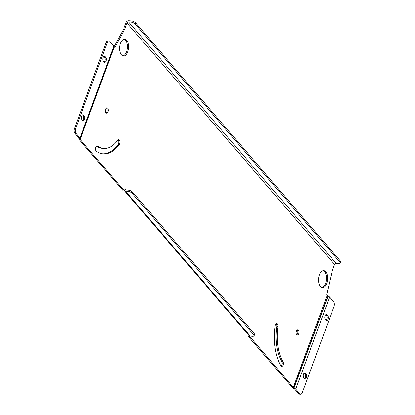 <?xml version="1.0" encoding="UTF-8"?>
<svg xmlns="http://www.w3.org/2000/svg" width="415" height="415" viewBox="0 0 415 415"><rect width="100%" height="100%" fill="white"/><g stroke="black" fill="none" stroke-linecap="round" stroke-linejoin="round"><path stroke-width="0.62" d="M118.062 139.808A2.713 1.447 -85.6 0 1 118.477 143.616A2.713 1.447 -85.6 0 1 118.088 144.363A43.419 23.136 -85.6 0 1 102.744 153.815M119.619 143.704A2.713 1.447 -85.6 0 1 119.235 144.451A43.419 23.136 -85.6 0 1 103.314 153.872A43.419 23.136 -85.6 0 1 96.347 151.205A2.713 1.447 -85.6 0 1 95.6 148.134A2.713 1.447 -85.6 0 1 97.198 145.961A2.713 1.447 -85.6 0 1 97.634 146.127A37.993 20.247 94.4 0 0 103.729 148.456A37.993 20.247 94.4 0 0 117.658 140.218A2.713 1.447 -85.6 0 1 118.654 139.627A2.713 1.447 -85.6 0 1 119.619 143.704M276.141 323.705A2.713 1.447 -85.6 0 1 276.784 326.579A37.993 20.247 94.4 0 0 281.759 361.574A2.713 1.447 -85.6 0 1 281.884 365.008A2.713 1.447 -85.6 0 1 281.09 366.165M283.03 365.091A2.713 1.447 -85.6 0 1 281.645 366.429A2.713 1.447 -85.6 0 1 280.805 365.791A43.419 23.136 -85.6 0 1 275.119 325.796A2.713 1.447 -85.6 0 1 276.732 323.529A2.713 1.447 -85.6 0 1 277.931 326.667A37.993 20.247 94.4 0 0 282.906 361.662A2.713 1.447 -85.6 0 1 283.03 365.091M124.152 39.16A8.482 4.518 -85.6 0 1 126.611 51.782A8.482 4.518 -85.6 0 1 122.866 55.937M120.407 43.321A8.482 4.518 -85.6 0 1 124.728 39.14A8.482 4.518 -85.6 0 1 127.758 51.87A8.482 4.518 -85.6 0 1 123.437 56.051A8.482 4.518 -85.6 0 1 120.407 43.321M323.155 270.668A8.482 4.518 -85.6 0 1 325.614 283.289A8.482 4.518 -85.6 0 1 321.869 287.445M319.41 274.829A8.482 4.518 -85.6 0 1 323.731 270.647A8.482 4.518 -85.6 0 1 326.761 283.378A8.482 4.518 -85.6 0 1 322.439 287.559A8.482 4.518 -85.6 0 1 319.41 274.829M297.218 329.909A2.713 1.447 -85.6 0 1 297.628 333.717A2.713 1.447 -85.6 0 1 296.834 334.874M296.424 331.066A2.713 1.447 -85.6 0 1 297.804 329.733A2.713 1.447 -85.6 0 1 298.774 333.805A2.713 1.447 -85.6 0 1 297.389 335.144A2.713 1.447 -85.6 0 1 296.424 331.066M106.427 107.957A2.713 1.447 -85.6 0 1 106.837 111.765A2.713 1.447 -85.6 0 1 106.043 112.922M105.633 109.114A2.713 1.447 -85.6 0 1 107.013 107.776A2.713 1.447 -85.6 0 1 107.983 111.848A2.713 1.447 -85.6 0 1 106.598 113.186A2.713 1.447 -85.6 0 1 105.633 109.114M103.9 56.435A2.713 1.447 -85.6 0 1 103.999 56.539L104.585 57.223A2.713 1.447 -85.6 0 1 104.902 60.927A2.713 1.447 -85.6 0 1 104.108 62.089M106.048 61.015A2.713 1.447 -85.6 0 1 104.663 62.354A2.713 1.447 -85.6 0 1 104.015 61.985L103.423 61.301A2.713 1.447 -85.6 0 1 102.936 58.204A2.713 1.447 -85.6 0 1 104.492 56.258A2.713 1.447 -85.6 0 1 105.145 56.627L105.732 57.312A2.713 1.447 -85.6 0 1 106.048 61.015M82.403 114.867A2.713 1.447 -85.6 0 1 82.502 114.971L83.088 115.655A2.713 1.447 -85.6 0 1 83.405 119.359A2.713 1.447 -85.6 0 1 82.611 120.521M84.551 119.447A2.713 1.447 -85.6 0 1 83.166 120.786A2.713 1.447 -85.6 0 1 82.512 120.417L81.926 119.733A2.713 1.447 -85.6 0 1 81.439 116.636A2.713 1.447 -85.6 0 1 82.995 114.69A2.713 1.447 -85.6 0 1 83.648 115.059L84.235 115.744A2.713 1.447 -85.6 0 1 84.551 119.447M304.335 373.049A2.713 1.447 -85.6 0 1 304.434 373.152L305.02 373.837A2.713 1.447 -85.6 0 1 305.336 377.541A2.713 1.447 -85.6 0 1 304.543 378.703M306.483 377.629A2.713 1.447 -85.6 0 1 305.098 378.968A2.713 1.447 -85.6 0 1 304.444 378.599L303.858 377.915A2.713 1.447 -85.6 0 1 303.37 374.818A2.713 1.447 -85.6 0 1 304.926 372.872A2.713 1.447 -85.6 0 1 305.575 373.241L306.166 373.925A2.713 1.447 -85.6 0 1 306.483 377.629M325.832 314.617A2.713 1.447 -85.6 0 1 325.931 314.72L326.517 315.405A2.713 1.447 -85.6 0 1 326.833 319.109A2.713 1.447 -85.6 0 1 326.04 320.271M327.98 319.197A2.713 1.447 -85.6 0 1 326.595 320.536A2.713 1.447 -85.6 0 1 325.946 320.167L325.355 319.483A2.713 1.447 -85.6 0 1 324.867 316.386A2.713 1.447 -85.6 0 1 326.423 314.44A2.713 1.447 -85.6 0 1 327.077 314.809L327.663 315.493A2.713 1.447 -85.6 0 1 327.98 319.197M96.617 146.132A37.993 20.247 94.4 0 0 102.583 148.368L103.729 148.456M300.616 394.25L299.469 394.162A3.393 1.805 -85.6 0 1 298.655 393.7L299.801 393.788A3.393 1.805 94.4 0 0 300.616 394.25A3.393 1.805 94.4 0 0 302.343 392.58L334.023 306.472A3.393 1.805 94.4 0 0 333.629 301.84L329.598 297.15A2.713 1.079 -159.8 0 0 328.099 296.134L327.886 296.04A1.359 0.54 20.2 0 1 327.134 295.532L326.641 294.956L332.285 270.647L334.573 264.428A1.359 1.012 139.3 0 1 336.145 263.349L338.438 263.525A3.393 1.349 -159.8 0 0 340.15 262.986A3.393 1.349 -159.8 0 0 339.828 262.031L135.238 24.023A3.393 1.349 -159.8 0 0 130.907 22.094L131.337 20.926L129.044 20.75A2.713 2.028 -40.7 0 0 125.895 22.913L123.608 29.128L114.099 46.662M298.655 393.7L294.624 389.011A1.359 0.54 20.2 0 0 293.872 388.502L293.664 388.409A2.713 1.079 -159.8 0 1 292.16 387.392L247.905 335.906L248.315 334.801M123.271 190.916L79.021 139.435A2.713 1.079 -159.8 0 1 78.762 138.672A2.713 1.079 -159.8 0 1 78.86 138.517L80.085 139.061A1.359 0.54 -159.8 0 0 80.033 139.139A1.359 0.54 -159.8 0 0 80.162 139.523L124.417 191.004L123.271 190.916M130.907 22.094L128.619 21.917A1.359 1.012 -40.7 0 0 127.042 23.001L124.754 29.216L114.488 48.145L113.995 47.575A1.359 0.54 20.2 0 1 113.886 47.409M126.362 190.013L125.257 188.726L124.417 191.004M327.134 295.532L293.306 387.48L249.145 335.74A2.713 2.028 139.3 0 1 248.979 335.574L124.505 190.77M124.754 29.216L123.608 29.128M247.905 335.906L249.052 335.994M113.98 47.04A2.713 1.079 -159.8 0 0 114.078 46.89A2.713 1.079 -159.8 0 0 113.819 46.127L109.788 41.438A3.393 1.805 94.4 0 0 108.974 40.976A3.393 1.805 94.4 0 0 107.246 42.646L106.1 42.558A3.393 1.805 -85.6 0 1 107.827 40.888L108.974 40.976M74.814 133.298A3.393 1.805 -85.6 0 1 74.42 128.666L75.566 128.754A3.393 1.805 94.4 0 0 75.961 133.386L74.814 133.298L78.845 137.988A1.359 0.54 20.2 0 1 78.975 138.366A1.359 0.54 20.2 0 1 78.928 138.444L78.985 138.278M113.819 46.127L79.991 138.076A2.713 1.079 20.2 0 1 80.245 138.838A2.713 1.079 20.2 0 1 80.152 138.989M75.566 128.754L107.246 42.646M74.42 128.666L106.1 42.558M79.991 138.076L75.961 133.386M293.306 387.48A1.359 0.54 -159.8 0 0 294.059 387.989L294.266 388.082A2.713 1.079 20.2 0 1 295.771 389.099L299.801 393.788M125.257 188.726A1.359 1.012 -40.7 0 0 125.372 189.697A1.359 1.012 -40.7 0 0 125.973 189.982L128.261 190.158A3.393 1.349 20.2 0 1 132.593 192.083L254.286 333.66A3.393 1.349 20.2 0 1 254.608 334.609L254.177 335.776A3.393 1.349 -159.8 0 0 253.856 334.827L254.286 333.66M124.51 190.75A2.713 2.028 -40.7 0 0 125.543 191.149L127.83 191.325L128.261 190.158M254.177 335.776A3.393 1.349 -159.8 0 1 252.465 336.316L250.178 336.14A2.713 2.028 139.3 0 1 249.145 335.74M132.593 192.083L132.162 193.255L253.856 334.827M132.162 193.255A3.393 1.349 -159.8 0 0 127.83 191.325M339.828 262.031L340.259 260.864L135.669 22.856L135.238 24.023M340.259 260.864A3.393 1.349 20.2 0 1 340.58 261.818L340.15 262.986M131.337 20.926A3.393 1.349 20.2 0 1 135.669 22.856M119.235 144.451L118.088 144.363M127.042 23.001L334.573 264.428M113.995 47.575L80.162 139.523M78.975 138.205L78.86 138.517L80.085 139.061M293.664 388.409L327.886 296.04M328.099 296.134L293.872 388.502M329.598 297.15L295.771 389.099M125.543 191.149L250.178 336.14M336.145 263.349L128.619 21.917M327.077 314.809L325.931 314.72M327.663 315.493L326.517 315.405M305.575 373.241L304.434 373.152M306.166 373.925L305.02 373.837M84.235 115.744L83.088 115.655M83.648 115.059L82.502 114.971M105.732 57.312L104.585 57.223M105.145 56.627L103.999 56.539M282.906 361.662L281.759 361.574M277.931 326.667L276.784 326.579M97.634 146.127L96.742 146.059M78.954 138.148L78.762 138.672M114.078 46.89L80.245 138.838"/></g></svg>
